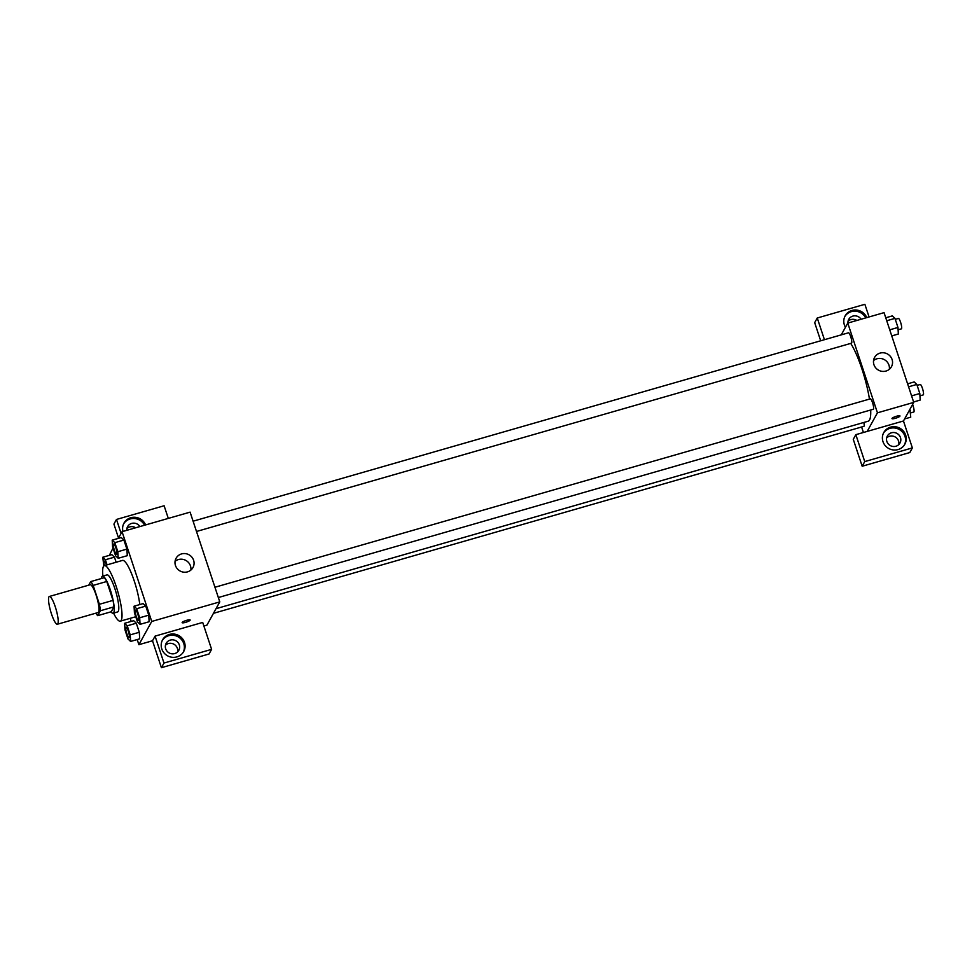 <?xml version="1.0" encoding="UTF-8"?>
<svg xmlns="http://www.w3.org/2000/svg" width="972" height="972" viewBox="0 0 972 972"><rect width="100%" height="100%" fill="white"/><g stroke="black" fill="none" stroke-linecap="round" stroke-linejoin="round"><path stroke-width="1.46" d="M57.822 623.817A14.446 2.867 74 0 1 57.36 624.243A14.446 2.867 74 0 1 50.617 611.145A14.446 2.867 74 0 1 49.378 596.468A14.446 2.867 74 0 1 55.72 608.205A14.446 2.867 74 0 1 57.822 623.817M49.378 596.468L90.202 584.743A14.446 2.867 74 0 1 96.544 596.468A14.446 2.867 74 0 1 98.646 612.081A14.446 2.867 74 0 1 98.184 612.506L57.36 624.243M90.724 581.596L104.332 577.684A18.65 3.706 74 0 1 106.762 581.487L113.007 600.38L99.399 604.292L93.154 585.399A18.65 3.706 74 0 0 90.724 581.596L88.756 585.156M113.007 600.38A18.65 3.706 74 0 1 113.979 606.844L111.27 611.74L97.662 615.653A18.65 3.706 74 0 1 95.936 613.15M97.662 615.653L100.371 610.756A18.65 3.706 74 0 0 99.399 604.292M113.979 606.844L100.371 610.756M110.978 611.825A19.258 3.827 -106 0 0 113.117 613.223A19.258 3.827 -106 0 0 111.476 593.649A19.258 3.827 -106 0 0 102.473 576.202A19.258 3.827 -106 0 0 101.404 578.522M102.473 576.202L107.017 574.889A19.258 3.827 74 0 1 115.474 590.539A19.258 3.827 74 0 1 118.268 611.352A19.258 3.827 74 0 1 117.661 611.923L113.117 613.223M106.762 581.487L93.154 585.399M102.898 576.08A28.893 5.735 74 0 1 104.356 565.643A28.893 5.735 74 0 1 117.041 589.105A28.893 5.735 74 0 1 121.245 620.33A28.893 5.735 74 0 1 120.321 621.169A28.893 5.735 74 0 1 113.542 613.101M104.356 565.643L122.496 560.419A28.893 5.735 74 0 1 132.046 574.877A28.893 5.735 74 0 1 139.798 604.56M113.019 548.038L109.362 555.352M130.187 618.338L131.208 621.412M137.198 639.552L138.899 644.679L151.741 621.448L122.059 531.696L118.365 538.379M130.6 641.447L139.676 638.835L139.3 632.274L136.299 623.198L133.674 620.695L124.61 623.307L124.987 629.88L127.976 638.944L130.6 641.447L130.224 634.874L127.235 625.81L124.61 623.307M107.066 564.854L105.389 559.75L114.453 557.15L116.142 562.253L114.453 557.15L111.829 554.648L102.765 557.248L103.834 565.935M118.207 558.293L127.283 555.68L126.907 549.107L123.906 540.043L121.281 537.54L112.205 540.153L112.582 546.714L115.583 555.79L118.207 558.293L117.831 551.719L114.83 542.655L112.205 540.153M140.053 624.34L149.129 621.74L148.752 615.167L145.751 606.103L143.127 603.6L134.063 606.212L134.428 612.773L137.429 621.837L140.053 624.34L139.676 617.779L136.675 608.715L134.063 606.212M203.877 626.004L206.939 625.118L219.781 601.887L190.099 512.135L122.059 531.696M122.97 531.441A12.041 11.567 -151.1 0 1 145.593 524.929M121.111 533.421L116.482 519.449L164.11 505.756L168.302 518.404M144.549 525.232A12.041 11.567 28.9 0 0 123.711 523.762M126.761 530.348A7.217 6.938 -151.1 0 1 139.919 526.557M126.882 528.561A7.217 6.938 -151.1 0 1 135.691 527.784M116.482 519.449L113.918 524.09L118.535 538.063M175.458 565.485A9.635 9.258 -151.1 0 1 189.005 554.781A9.635 9.258 -151.1 0 1 183.708 572.168A9.635 9.258 -151.1 0 1 175.458 565.485M219.781 601.887L151.741 621.448M190.864 570.078A9.635 9.258 28.9 0 0 175.057 561.342M182.141 622.651A4.216 0.802 161.7 0 0 185.579 622.347A4.216 0.802 -18.3 0 1 182.141 622.651A4.216 0.802 -18.3 0 1 185.883 620.561A4.216 0.802 -18.3 0 1 190.148 620.002A4.216 0.802 -18.3 0 1 185.579 622.347A4.216 0.802 161.7 0 0 190.135 620.002M155.07 636.125L163.976 663.05L211.604 649.357L202.698 622.432L155.07 636.125L152.507 640.767L138.899 644.679M161.789 648.932A12.041 11.567 -151.1 0 1 178.727 635.542A12.041 11.567 -151.1 0 1 172.105 657.279A12.041 11.567 -151.1 0 1 161.789 648.932M183.331 652.066A12.041 11.567 28.9 0 0 162.3 640.439M170.27 640.098A7.217 6.938 -151.1 0 1 178.812 650.329A7.217 6.938 -151.1 0 1 167.014 651.167A7.217 6.938 -151.1 0 1 170.27 640.098M165.471 645.226A7.217 6.938 -151.1 0 1 177.584 651.92M211.604 649.357L209.041 653.998L161.413 667.691L163.976 663.05M152.507 640.767L161.413 667.691M870.681 410.014A43.339 8.602 74 0 1 869.551 419.953A43.339 8.602 74 0 1 868.166 421.216L216.015 608.691M850.707 343.42A43.339 8.602 74 0 1 869.466 399.091M218.335 597.537L873.33 409.248A5.407 1.069 -106 0 0 872.868 403.745A5.407 1.069 -106 0 0 870.341 398.848L214.934 587.258M863.829 422.468A5.407 1.069 74 0 1 864.059 426.186A5.407 1.069 74 0 1 863.889 426.344L213.451 613.332M193.088 521.199L848.495 332.788A5.407 1.069 74 0 1 850.877 337.187A5.407 1.069 74 0 1 851.666 343.031A5.407 1.069 74 0 1 851.484 343.189L196.49 531.49M863.428 432.491L861.617 427M867.182 431.41L855.846 434.666L864.74 461.591L912.368 447.91L903.462 420.985L867.182 431.41L877.449 412.821L847.766 323.081L841.254 334.866M856.867 320.456A7.217 6.938 28.9 0 0 848.058 321.234M898.76 444.605A7.217 6.938 28.9 0 0 886.646 437.91M820.684 340.783L814.682 322.643L817.258 318.002L864.873 304.309L869.065 316.957M864.74 461.591L862.176 466.244L909.804 452.551L912.368 447.91M862.176 466.244L853.27 439.32L855.846 434.666M847.936 323.032A7.217 6.938 -151.1 0 1 861.095 319.241M865.724 317.917A12.041 11.567 28.9 0 0 844.887 316.447M845.446 327.272A12.041 11.567 -151.1 0 1 856.32 310.032A12.041 11.567 -151.1 0 1 866.769 317.613M895.892 446.245A7.217 6.938 -151.1 0 1 887.351 436.027A7.217 6.938 -151.1 0 1 897.022 433.439A7.217 6.938 -151.1 0 1 895.892 446.245M904.507 444.751A12.041 11.567 28.9 0 0 883.475 433.123M882.977 441.616A12.041 11.567 -151.1 0 1 899.902 428.227A12.041 11.567 -151.1 0 1 893.28 449.951A12.041 11.567 -151.1 0 1 882.977 441.616M824.438 339.702L817.258 318.002M903.462 420.985L913.741 402.396L884.058 312.644L847.766 323.081M880.049 353.103A9.635 9.258 -151.1 0 1 891.446 366.736A9.635 9.258 -151.1 0 1 878.542 370.186A9.635 9.258 -151.1 0 1 880.049 353.103M913.741 402.396L877.449 412.821M889.356 369.275A9.635 9.258 28.9 0 0 873.561 360.551M891.98 418.592A4.216 0.802 161.7 0 0 895.419 418.288A4.216 0.802 -18.3 0 1 891.98 418.592A4.216 0.802 -18.3 0 1 895.722 416.502A4.216 0.802 -18.3 0 1 899.975 415.943A4.216 0.802 -18.3 0 1 895.419 418.288A4.216 0.802 161.7 0 0 899.975 415.943M913.595 401.971L920.192 400.075L919.816 393.502L916.815 384.438L914.202 381.935L907.605 383.831M919.816 393.502L911.578 395.871M916.815 384.438L908.577 386.807M917.131 385.386L920.241 384.499A5.407 1.069 74 0 1 922.61 388.897A5.407 1.069 74 0 1 923.4 394.741A5.407 1.069 74 0 1 923.23 394.899L919.949 395.847M891.749 335.911L898.347 334.016L897.97 327.455L894.969 318.379L892.357 315.876L885.759 317.783M897.97 327.455L889.732 329.824M894.969 318.379L886.731 320.748M895.285 319.338L898.395 318.439A5.407 1.069 74 0 1 900.765 322.838A5.407 1.069 74 0 1 901.554 328.694A5.407 1.069 74 0 1 901.384 328.852L898.104 329.787M904.592 418.944L910.74 417.17L909.926 409.285M910.363 410.609L908.978 411.01M912.623 404.425A5.407 1.069 74 0 1 913.947 411.849A5.407 1.069 74 0 1 913.777 412.007L910.497 412.942M135.521 610.088L135.558 610.076A5.407 1.069 74 0 1 135.558 610.076A5.407 1.069 74 0 1 137.939 614.474A5.407 1.069 74 0 1 138.729 620.318A5.407 1.069 74 0 1 138.546 620.476A5.407 1.069 74 0 1 138.534 620.476A5.407 1.069 74 0 1 135.983 615.58A5.407 1.069 74 0 1 135.521 610.088A5.407 1.069 74 0 1 137.903 614.486A5.407 1.069 74 0 1 138.692 620.33A5.407 1.069 74 0 1 138.51 620.488L138.546 620.476M149.129 621.74L148.752 615.167L139.676 617.779M148.752 615.167L145.751 606.103L136.675 608.715M145.751 606.103L143.127 603.6M113.675 544.028L113.712 544.016A5.407 1.069 74 0 1 113.712 544.016A5.407 1.069 74 0 1 116.093 548.415A5.407 1.069 74 0 1 116.883 554.259A5.407 1.069 74 0 1 116.701 554.417A5.407 1.069 74 0 1 116.689 554.429L116.664 554.429A5.407 1.069 74 0 1 114.137 549.532A5.407 1.069 74 0 1 113.675 544.028A5.407 1.069 74 0 1 116.057 548.427A5.407 1.069 74 0 1 116.847 554.271A5.407 1.069 74 0 1 116.664 554.429M127.283 555.68L126.907 549.107L117.831 551.719M126.907 549.107L123.906 540.043L114.83 542.655M123.906 540.043L121.281 537.54M126.068 627.183L126.105 627.171A5.407 1.069 74 0 1 126.105 627.171A5.407 1.069 74 0 1 128.486 631.569A5.407 1.069 74 0 1 129.276 637.425A5.407 1.069 74 0 1 129.106 637.571A5.407 1.069 74 0 1 129.082 637.583A5.407 1.069 74 0 1 126.53 632.687A5.407 1.069 74 0 1 126.068 627.183A5.407 1.069 74 0 1 128.45 631.581A5.407 1.069 74 0 1 129.24 637.425A5.407 1.069 74 0 1 129.069 637.583L129.069 637.583M139.676 638.835L139.3 632.274L130.224 634.874M139.3 632.274L136.299 623.198L127.235 625.81M136.299 623.198L133.674 620.695M105.389 559.75L102.765 557.248M104.417 565.619A5.407 1.069 74 0 1 104.223 561.123A5.407 1.069 74 0 1 104.259 561.123A5.407 1.069 74 0 1 106.483 565.024M114.453 557.15L111.829 554.648M104.259 561.123L104.223 561.123A5.407 1.069 74 0 1 106.446 565.036M135.74 616.734L120.321 621.169"/></g></svg>

